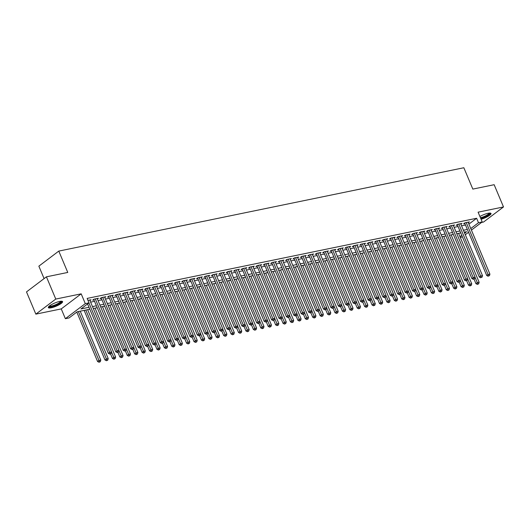 <?xml version="1.0" encoding="UTF-8"?>
<svg xmlns="http://www.w3.org/2000/svg" width="530" height="530" viewBox="0 0 530 530"><rect width="100%" height="100%" fill="white"/><g stroke="black" fill="none" stroke-linecap="round" stroke-linejoin="round"><path stroke-width="0.79" d="M51.258 307.791A7.725 1.729 157.2 0 0 59.002 304.836A7.725 1.729 157.2 0 0 62.58 301.623A7.725 1.729 157.2 0 0 59.658 301.438A7.725 1.729 157.2 0 0 51.913 304.392A7.725 1.729 157.2 0 0 48.336 307.605A7.725 1.729 157.2 0 0 51.258 307.791M481.081 219.294A7.725 1.729 157.2 0 0 491.012 213.464A7.725 1.729 157.2 0 0 488.09 213.285A7.725 1.729 157.2 0 0 479.902 216.485M89.802 309.215L77.161 311.819L69.079 317.927L65.369 318.689L85.303 303.624L89.007 302.855L80.931 308.964L88.994 307.307M61.255 308.904L81.189 293.839L55.776 299.066L46.428 276.826L26.5 291.897L35.848 314.131L61.255 308.904L65.369 318.689M44.083 278.601L38.856 266.159L58.784 251.094L463.849 167.745L472.826 189.091L494.152 184.705L503.5 206.945L478.093 212.172L482.201 221.957L471.415 230.106M481.598 222.415L483.572 222.01L503.5 206.945M462.425 236.91L460.298 237.427M55.776 299.066L35.848 314.131M89.954 300.57L91.028 299.761L87.973 300.391M97.374 299.046L98.441 298.231L93.995 299.152L92.644 300.165L93.943 299.901M104.794 297.515L105.861 296.707L101.409 297.621L100.064 298.642L101.362 298.377M112.208 295.992L113.281 295.183L108.829 296.098L107.484 297.118L108.782 296.846M119.628 294.461L120.701 293.653L116.249 294.567L114.904 295.588L116.203 295.323M127.048 292.938L128.121 292.129L123.669 293.044L122.317 294.064L123.616 293.792M134.468 291.414L135.534 290.599L131.089 291.52L129.737 292.534L131.036 292.269M141.888 289.883L142.954 289.075L138.502 289.99L137.157 291.01L138.456 290.745M149.308 288.36L150.374 287.551L145.922 288.466L144.577 289.479L145.876 289.214M156.721 286.829L157.794 286.021L153.342 286.935L151.997 287.956L153.296 287.691M164.141 285.306L165.214 284.497L160.762 285.412L159.417 286.432L160.716 286.16M171.561 283.775L172.634 282.967L168.182 283.888L166.831 284.901L168.129 284.636M178.981 282.252L180.048 281.443L175.596 282.357L174.251 283.378L175.549 283.113M186.401 280.728L187.468 279.913L183.016 280.834L181.671 281.847L182.969 281.582M193.814 279.197L194.888 278.389L190.436 279.303L189.091 280.324L190.389 280.059M201.234 277.674L202.308 276.865L197.856 277.78L196.511 278.8L197.809 278.528M208.654 276.143L209.728 275.335L205.276 276.256L203.924 277.269L205.223 277.005M216.074 274.619L217.141 273.811L212.689 274.726L211.344 275.746L212.643 275.474M223.494 273.096L224.561 272.281L220.109 273.202L218.764 274.215L220.063 273.95M230.908 271.565L231.981 270.757L227.529 271.671L226.184 272.692L227.483 272.427M238.328 270.042L239.401 269.233L234.949 270.148L233.604 271.168L234.903 270.896M245.748 268.511L246.821 267.703L242.369 268.617L241.018 269.637L242.316 269.373M253.168 266.988L254.234 266.179L249.789 267.094L248.438 268.114L249.736 267.842M260.588 265.464L261.654 264.649L257.202 265.57L255.857 266.583L257.156 266.318M268.001 263.933L269.074 263.125L264.622 264.039L263.277 265.06L264.576 264.795M275.421 262.41L276.494 261.601L272.042 262.516L270.697 263.529L271.996 263.264M282.841 260.879L283.914 260.071L279.462 260.985L278.118 262.005L279.416 261.74M290.261 259.356L291.334 258.547L286.882 259.462L285.531 260.482L286.829 260.21M297.681 257.825L298.748 257.017L294.296 257.938L292.951 258.951L294.249 258.686M305.101 256.301L306.168 255.493L301.716 256.407L300.371 257.428L301.669 257.156M312.514 254.778L313.588 253.963L309.136 254.884L307.791 255.897L309.089 255.632M319.935 253.247L321.008 252.439L316.556 253.353L315.211 254.373L316.509 254.108M327.354 251.723L328.428 250.915L323.976 251.829L322.624 252.85L323.923 252.578M334.774 250.193L335.841 249.385L331.389 250.299L330.044 251.319L331.343 251.054M342.194 248.669L343.261 247.861L338.809 248.775L337.464 249.796L338.763 249.524M349.608 247.146L350.681 246.331L346.229 247.252L344.884 248.265L346.183 248M357.028 245.615L358.101 244.807L353.649 245.721L352.304 246.742L353.603 246.477M364.448 244.091L365.521 243.283L361.069 244.198L359.718 245.211L361.016 244.946M371.868 242.561L372.934 241.753L368.489 242.667L367.138 243.687L368.436 243.422M379.288 241.037L380.354 240.229L375.902 241.143L374.558 242.164L375.856 241.892M386.701 239.507L387.775 238.699L383.322 239.62L381.978 240.633L383.276 240.368M394.121 237.983L395.194 237.175L390.742 238.089L389.398 239.109L390.696 238.844M401.541 236.459L402.615 235.651L398.162 236.565L396.818 237.579L398.109 237.314M408.961 234.929L410.028 234.121L405.583 235.035L404.231 236.055L405.529 235.79M416.381 233.405L417.448 232.597L412.996 233.511L411.651 234.532L412.95 234.26M423.801 231.875L424.868 231.067L420.416 231.988L419.071 233.001L420.369 232.736M431.215 230.351L432.288 229.543L427.836 230.457L426.491 231.477L427.789 231.206M438.635 228.827L439.708 228.013L435.256 228.933L433.911 229.947L435.209 229.682M446.055 227.297L447.128 226.489L442.676 227.403L441.324 228.423L442.623 228.158M453.475 225.773L454.541 224.965L450.089 225.879L448.744 226.9L450.043 226.628M460.895 224.243L461.961 223.435L457.509 224.349L456.164 225.369L457.463 225.104M468.898 224.11L476.622 218.267L87.139 298.41L89.007 302.855M90.617 302.14L94.545 301.331M98.037 300.616L101.965 299.808M105.45 299.086L109.385 298.277M112.87 297.562L116.805 296.754M120.29 296.038L124.219 295.23M127.71 294.508L131.639 293.7M135.13 292.984L139.059 292.176M142.543 291.454L146.479 290.645M149.964 289.93L153.899 289.122M157.383 288.406L161.312 287.591M164.803 286.876L168.732 286.067M172.223 285.352L176.152 284.544M179.637 283.822L183.572 283.013M187.057 282.298L190.992 281.49M194.477 280.774L198.406 279.959M201.897 279.244L205.826 278.435M209.317 277.72L213.245 276.912M216.737 276.19L220.665 275.381M224.15 274.666L228.085 273.858M231.57 273.135L235.506 272.327M238.99 271.612L242.919 270.803M246.41 270.088L250.339 269.28M253.83 268.558L257.759 267.749M261.244 267.034L265.179 266.226M268.664 265.503L272.599 264.695M276.084 263.98L280.012 263.171M283.504 262.456L287.432 261.641M290.924 260.926L294.852 260.117M298.337 259.402L302.272 258.594M305.757 257.871L309.692 257.063M313.177 256.348L317.106 255.54M320.597 254.817L324.526 254.009M328.017 253.294L331.946 252.485M335.437 251.77L339.366 250.962M342.85 250.24L346.786 249.431M350.27 248.716L354.199 247.907M357.69 247.185L361.619 246.377M365.11 245.662L369.039 244.853M372.53 244.138L376.459 243.33M379.944 242.607L383.879 241.799M387.364 241.084L391.299 240.275M394.784 239.553L398.712 238.745M402.204 238.03L406.132 237.221M409.624 236.506L413.552 235.691M417.037 234.975L420.972 234.167M424.457 233.452L428.392 232.644M431.877 231.921L435.806 231.113M439.297 230.398L443.226 229.589M446.717 228.867L450.646 228.059M454.137 227.344L458.066 226.535M461.55 225.82L465.486 225.011M468.308 222.719L469.381 221.911L464.929 222.825L463.584 223.845L464.883 223.574M81.189 293.839L85.303 303.624M476.622 218.267L478.497 222.719L482.201 221.957M46.428 276.826L67.76 272.44L58.784 251.094M464.651 233.187L466.645 231.676L464.227 232.173M460.736 232.895L456.807 233.703M453.316 234.419L449.387 235.227M445.902 235.943L441.967 236.751M438.482 237.473L434.547 238.281M431.062 238.997L427.134 239.805M423.642 240.527L419.714 241.335M416.222 242.051L412.294 242.859M408.809 243.575L404.874 244.39M401.389 245.105L397.454 245.913M393.969 246.629L390.04 247.437M386.549 248.159L382.62 248.968M379.129 249.683L375.2 250.491M371.709 251.207L367.78 252.022M364.296 252.737L360.36 253.545M356.875 254.261L352.947 255.069M349.455 255.791L345.527 256.599M342.035 257.315L338.107 258.123M334.615 258.845L330.687 259.654M327.202 260.369L323.267 261.177M319.782 261.893L315.847 262.701M312.362 263.423L308.433 264.231M304.942 264.947L301.014 265.755M297.522 266.477L293.594 267.286M290.109 268.001L286.173 268.809M282.689 269.525L278.753 270.34M275.269 271.055L271.34 271.863M267.849 272.579L263.92 273.387M260.429 274.109L256.5 274.918M253.009 275.633L249.08 276.441M245.595 277.163L241.66 277.972M238.175 278.687L234.247 279.495M230.755 280.211L226.827 281.019M223.335 281.741L219.407 282.55M215.915 283.265L211.987 284.073M208.502 284.796L204.567 285.604M201.082 286.319L197.147 287.127M193.662 287.843L189.733 288.651M186.242 289.373L182.313 290.182M178.822 290.897L174.893 291.705M171.409 292.427L167.473 293.236M163.989 293.951L160.053 294.76M156.569 295.475L152.64 296.29M149.149 297.005L145.22 297.814M141.729 298.529L137.8 299.337M134.309 300.06L130.38 300.868M126.895 301.583L122.96 302.392M119.475 303.114L115.547 303.922M112.055 304.637L108.127 305.446M104.635 306.161L100.707 306.969M97.215 307.691L93.287 308.5M459.994 236.705L461.776 235.36M468.54 232.286L465.3 234.73M470.766 228.562L478.497 222.719M92.485 306.592L96.414 305.784M99.905 305.061L103.834 304.253M107.325 303.538L111.254 302.729M114.738 302.007L118.674 301.199M122.158 300.483L126.094 299.675M129.578 298.96L133.507 298.145M136.998 297.429L140.927 296.621M144.418 295.906L148.347 295.097M151.832 294.375L155.767 293.567M159.252 292.851L163.187 292.043M166.672 291.321L170.6 290.513M174.092 289.797L178.02 288.989M181.512 288.274L185.44 287.465M188.932 286.743L192.86 285.935M196.345 285.219L200.28 284.411M203.765 283.689L207.694 282.881M211.185 282.165L215.114 281.357M218.605 280.642L222.534 279.833M226.025 279.111L229.954 278.303M233.439 277.587L237.374 276.779M240.858 276.057L244.794 275.249M248.278 274.533L252.207 273.725M255.698 273.01L259.627 272.195M263.118 271.479L267.047 270.671M270.532 269.956L274.467 269.147M277.952 268.425L281.887 267.617M285.372 266.901L289.3 266.093M292.792 265.371L296.721 264.563M300.212 263.847L304.14 263.039M307.625 262.323L311.56 261.515M315.045 260.793L318.981 259.985M322.465 259.269L326.394 258.461M329.885 257.739L333.814 256.931M337.305 256.215L341.234 255.407M344.725 254.691L348.654 253.877M352.139 253.161L356.074 252.353M359.559 251.637L363.494 250.829M366.979 250.107L370.907 249.299M374.399 248.583L378.327 247.775M381.819 247.06L385.747 246.245M389.232 245.529L393.167 244.721M396.652 244.005L400.587 243.197M404.072 242.475L408.001 241.667M411.492 240.951L415.421 240.143M418.912 239.421L422.841 238.613M426.325 237.897L430.261 237.089M433.745 236.373L437.681 235.565M441.165 234.843L445.094 234.035M448.585 233.319L452.514 232.511M456.005 231.789L459.934 230.981M463.425 230.265L467.354 229.457M464.651 223.037L486.719 275.52L488.064 274.507L466.228 222.56M488.706 275.852L489.448 275.699L488.706 275.852L488.064 274.507L489.919 274.123L468.083 222.176M486.719 275.52L488.163 276.262M489.448 275.699L489.919 274.123M474.052 279.164L475.947 283.669L477.292 282.649L479.147 282.271L458.576 233.339M475.046 277.303L477.927 283.994L477.391 284.405L478.669 283.841L477.927 283.994M479.147 282.271L478.669 283.841M477.391 284.405L475.947 283.669M489.7 213.073A6.685 1.497 -22.8 0 1 487.196 215.637A6.685 1.497 -22.8 0 1 480.677 218.327M480.438 217.757A6.188 1.391 157.2 0 0 489.13 213.113M480.783 218.565A7.672 1.722 157.2 0 0 490.647 213.173M61.268 301.226A6.685 1.497 -22.8 0 1 61.314 301.636A6.685 1.497 -22.8 0 1 54.915 305.618A6.685 1.497 -22.8 0 1 48.972 306.393M49.403 306.015A6.188 1.391 157.2 0 0 55.352 304.803A6.188 1.391 157.2 0 0 60.672 301.358A6.188 1.391 157.2 0 0 60.692 301.265M48.382 307.142A7.672 1.722 157.2 0 0 55.822 305.492A7.672 1.722 157.2 0 0 62.215 301.331M457.238 224.561L479.299 277.051L480.644 276.031L458.808 224.084M481.286 277.382L482.028 277.23L481.286 277.382L480.644 276.031L482.499 275.653L460.663 223.706M479.299 277.051L480.743 277.786M482.028 277.23L482.499 275.653M449.818 226.085L471.879 278.575L473.23 277.561L451.388 225.614M473.866 278.906L474.608 278.753L473.866 278.906L473.23 277.561L475.079 277.177L453.243 225.23M471.879 278.575L473.33 279.31M474.608 278.753L475.079 277.177M442.398 227.615L464.459 280.105L465.81 279.085L443.974 227.138M466.446 280.43L467.188 280.277L466.446 280.43L465.81 279.085L467.665 278.7L445.829 226.754M464.459 280.105L465.91 280.84M467.188 280.277L467.665 278.7M434.978 229.139L457.046 281.629L458.39 280.608L436.554 228.662M459.026 281.96L459.768 281.808L459.026 281.96L458.39 280.608L460.245 280.231L438.409 228.284M457.046 281.629L458.49 282.364M459.768 281.808L460.245 280.231M466.632 280.688L468.527 285.193L469.871 284.179L471.726 283.795L451.156 234.863M467.626 278.826L470.514 285.524L469.971 285.928L471.256 285.372L470.514 285.524M471.726 283.795L471.256 285.372M469.971 285.928L468.527 285.193M459.212 282.218L461.107 286.723L462.451 285.703L464.307 285.319L443.742 236.387M460.206 280.357L463.094 287.048L462.551 287.459L463.836 286.896L463.094 287.048M464.307 285.319L463.836 286.896M462.551 287.459L461.107 286.723M451.798 283.742L453.687 288.247L455.038 287.227L456.893 286.849L436.322 237.917M452.786 281.88L455.674 288.578L455.137 288.982L456.416 288.426L455.674 288.578M456.893 286.849L456.416 288.426M455.137 288.982L453.687 288.247M444.378 285.272L446.267 289.771L447.618 288.757L449.473 288.373L428.902 239.441M445.366 283.411L448.254 290.102L447.717 290.513L448.996 289.95L448.254 290.102M449.473 288.373L448.996 289.95M447.717 290.513L446.267 289.771M427.558 230.669L449.625 283.159L450.97 282.139L429.134 230.192M451.606 283.484L452.348 283.331L451.606 283.484L450.97 282.139L452.825 281.755L430.989 229.808M449.625 283.159L451.07 283.894M452.348 283.331L452.825 281.755M436.958 286.796L438.853 291.301L440.198 290.281L442.053 289.903L421.483 240.971M437.952 284.935L440.834 291.632L440.298 292.037L441.576 291.48L440.834 291.632M442.053 289.903L441.576 291.48M440.298 292.037L438.853 291.301M420.144 232.193L442.205 284.683L443.55 283.663L421.714 231.716M444.193 285.014L444.935 284.862L444.193 285.014L443.55 283.663L445.405 283.285L423.569 231.338M442.205 284.683L443.65 285.418M444.935 284.862L445.405 283.285M429.538 288.32L431.433 292.825L432.778 291.811L434.633 291.427L414.062 242.495M430.532 286.465L433.421 293.156L432.877 293.56L434.156 293.004L433.421 293.156M434.633 291.427L434.156 293.004M432.877 293.56L431.433 292.825M412.724 233.717L434.785 286.207L436.13 285.193L414.294 233.246M436.773 286.538L437.515 286.385L436.773 286.538L436.13 285.193L437.985 284.809L416.149 232.862M434.785 286.207L436.236 286.949M437.515 286.385L437.985 284.809M422.118 289.85L424.013 294.355L425.358 293.335L427.213 292.951L406.649 244.019M423.112 287.989L426.001 294.68L425.458 295.091L426.743 294.528L426.001 294.68M427.213 292.951L426.743 294.528M425.458 295.091L424.013 294.355M405.304 235.247L427.365 287.737L428.717 286.717L406.881 234.77M429.353 288.062L430.095 287.909L429.353 288.062L428.717 286.717L430.572 286.332L408.736 234.386M427.365 287.737L428.816 288.472M430.095 287.909L430.572 286.332M414.699 291.374L416.593 295.879L417.945 294.859L419.793 294.481L399.229 245.549M415.692 289.512L418.581 296.21L418.044 296.615L419.323 296.058L418.581 296.21M419.793 294.481L419.323 296.058M418.044 296.615L416.593 295.879M397.884 236.771L419.952 289.261L421.297 288.247L399.461 236.294M421.933 289.592L422.675 289.44L421.933 289.592L421.297 288.247L423.152 287.863L401.316 235.916M419.952 289.261L421.396 289.996M422.675 289.44L423.152 287.863M407.285 292.904L409.173 297.409L410.525 296.389L412.38 296.005L391.809 247.073M408.272 291.043L411.161 297.734L410.624 298.145L411.903 297.582L411.161 297.734M412.38 296.005L411.903 297.582M410.624 298.145L409.173 297.409M390.464 238.301L412.532 290.791L413.877 289.771L392.041 237.824M414.513 291.116L415.255 290.963L414.513 291.116L413.877 289.771L415.732 289.387L393.896 237.44M412.532 290.791L413.976 291.526M415.255 290.963L415.732 289.387M399.865 294.428L401.76 298.933L403.105 297.913L404.96 297.535L384.389 248.603M400.859 292.567L403.741 299.264L403.204 299.669L404.483 299.112L403.741 299.264M404.96 297.535L404.483 299.112M403.204 299.669L401.76 298.933M383.044 239.825L405.112 292.315L406.457 291.295L384.621 239.348M407.1 292.646L407.842 292.494L407.1 292.646L406.457 291.295L408.312 290.917L386.476 238.97M405.112 292.315L406.556 293.05M407.842 292.494L408.312 290.917M392.445 295.952L394.34 300.457L395.685 299.443L397.54 299.059L376.969 250.127M393.439 294.097L396.321 300.788L395.784 301.192L397.063 300.636L396.321 300.788M397.54 299.059L397.063 300.636M395.784 301.192L394.34 300.457M375.631 241.355L397.692 293.839L399.037 292.825L377.201 240.878M399.68 294.17L400.422 294.017L399.68 294.17L399.037 292.825L400.892 292.441L379.056 240.494M397.692 293.839L399.136 294.581M400.422 294.017L400.892 292.441M385.025 297.482L386.92 301.987L388.265 300.967L390.12 300.583L369.549 251.657M386.019 295.621L388.907 302.312L388.364 302.723L389.649 302.16L388.907 302.312M390.12 300.583L389.649 302.16M388.364 302.723L386.92 301.987M368.211 242.879L390.272 295.369L391.624 294.349L369.788 242.402M392.26 295.7L393.002 295.541L392.26 295.7L391.624 294.349L393.479 293.971L371.636 242.018M390.272 295.369L391.723 296.104M393.002 295.541L393.479 293.971M377.605 299.006L379.5 303.511L380.845 302.491L382.7 302.113L362.136 253.181M378.599 297.144L381.487 303.842L380.951 304.246L382.229 303.69L381.487 303.842M382.7 302.113L382.229 303.69M380.951 304.246L379.5 303.511M360.791 244.403L382.859 296.893L384.204 295.879L362.368 243.932M384.84 297.224L385.582 297.072L384.84 297.224L384.204 295.879L386.059 295.495L364.223 243.548M382.859 296.893L384.303 297.628M385.582 297.072L386.059 295.495M370.205 300.53L369.463 300.682L370.205 300.53L372.08 305.041L373.431 304.021L375.286 303.637L354.716 254.705M371.179 298.675L374.067 305.366L373.531 305.777L374.809 305.214L374.067 305.366M375.286 303.637L374.809 305.214M373.531 305.777L372.08 305.041M353.371 245.933L375.439 298.423L376.784 297.403L354.948 245.456M377.42 298.748L378.162 298.595L377.42 298.748L376.784 297.403L378.639 297.019L356.803 245.072M375.439 298.423L376.883 299.159M378.162 298.595L378.639 297.019M362.785 302.06L362.043 302.213L362.785 302.06L364.667 306.565L366.011 305.545L367.866 305.167L347.296 256.235M363.766 300.199L366.647 306.897L366.111 307.301L367.389 306.744L366.647 306.897M367.866 305.167L367.389 306.744M366.111 307.301L364.667 306.565M345.951 247.457L368.019 299.947L369.364 298.927L347.528 246.98M370.006 300.278L369.364 298.927L371.219 298.549L349.383 246.602M368.019 299.947L369.463 300.682M370.748 300.126L371.219 298.549M355.372 303.584L354.63 303.736L355.372 303.584L357.246 308.089L358.591 307.075L360.446 306.691L339.876 257.759M356.345 301.729L359.227 308.42L358.691 308.831L359.969 308.268L359.227 308.42M360.446 306.691L359.969 308.268M358.691 308.831L357.246 308.089M338.537 248.987L360.599 301.471L361.944 300.457L340.108 248.51M362.586 301.802L361.944 300.457L363.799 300.073L341.963 248.126M360.599 301.471L362.043 302.213M363.328 301.649L363.799 300.073M347.952 305.108L347.21 305.26L347.952 305.108L349.826 309.619L351.171 308.599L353.026 308.221L332.456 259.289M348.925 303.253L351.814 309.951L351.271 310.355L352.556 309.792L351.814 309.951M353.026 308.221L352.556 309.792M351.271 310.355L349.826 309.619M331.118 250.511L353.179 303.001L354.53 301.981L332.688 250.034M355.166 303.332L354.53 301.981L356.379 301.603L334.543 249.656M353.179 303.001L354.63 303.736M355.908 303.18L356.379 301.603M340.532 306.638L339.79 306.79L340.532 306.638L342.406 311.143L343.751 310.13L345.606 309.745L325.042 260.813M341.505 304.776L344.394 311.474L343.851 311.878L345.136 311.322L344.394 311.474M345.606 309.745L345.136 311.322M343.851 311.878L342.406 311.143M323.697 252.035L345.759 304.525L347.11 303.511L325.274 251.565M347.746 304.856L347.11 303.511L348.965 303.127L327.129 251.18M345.759 304.525L347.21 305.26M348.488 304.704L348.965 303.127M333.112 308.162L332.37 308.314L333.112 308.162L334.986 312.673L336.338 311.653L338.193 311.269L317.622 262.337M334.085 306.307L336.974 312.998L336.437 313.409L337.716 312.846L336.974 312.998M338.193 311.269L337.716 312.846M336.437 313.409L334.986 312.673M316.277 253.565L338.345 306.055L339.69 305.035L317.854 253.088M340.326 306.38L339.69 305.035L341.545 304.651L319.709 252.704M338.345 306.055L339.79 306.79M341.068 306.227L341.545 304.651M325.692 309.692L324.95 309.845L325.692 309.692L327.566 314.197L328.918 313.177L330.773 312.799L310.202 263.867M326.672 307.831L329.554 314.529L329.017 314.933L330.296 314.376L329.554 314.529M330.773 312.799L330.296 314.376M329.017 314.933L327.566 314.197M308.857 255.089L330.925 307.579L332.27 306.559L310.434 254.612M332.906 307.91L332.27 306.559L334.125 306.181L312.289 254.234M330.925 307.579L332.37 308.314M333.648 307.758L334.125 306.181M318.278 311.216L317.536 311.368L318.278 311.216L320.153 315.721L321.498 314.707L323.353 314.323L302.782 265.391M319.252 309.361L322.134 316.052L321.597 316.463L322.876 315.9L322.134 316.052M323.353 314.323L322.876 315.9M321.597 316.463L320.153 315.721M301.444 256.619L323.505 309.109L324.85 308.089L303.014 256.142M325.493 309.434L324.85 308.089L326.705 307.705L304.869 255.758M323.505 309.109L324.95 309.845M326.235 309.281L326.705 307.705M310.858 312.74L310.116 312.899L310.858 312.74L312.733 317.251L314.078 316.231L315.933 315.853L295.362 266.921M311.832 310.885L314.721 317.583L314.177 317.987L315.463 317.43L314.721 317.583M315.933 315.853L315.463 317.43M314.177 317.987L312.733 317.251M294.024 258.143L316.085 310.633L317.43 309.613L295.594 257.666M318.073 310.964L317.43 309.613L319.285 309.235L297.449 257.288M316.085 310.633L317.536 311.368M318.815 310.812L319.285 309.235M303.438 314.27L302.696 314.423L303.438 314.27L305.313 318.775L306.658 317.761L308.513 317.377L287.949 268.445M304.412 312.415L307.301 319.106L306.757 319.51L308.043 318.954L307.301 319.106M308.513 317.377L308.043 318.954M306.757 319.51L305.313 318.775M286.604 259.667L308.665 312.157L310.017 311.143L288.181 259.197M310.653 312.488L310.017 311.143L311.872 310.759L290.036 258.812M308.665 312.157L310.116 312.899M311.395 312.336L311.872 310.759M295.998 315.8L297.893 320.305L299.245 319.285L301.093 318.901L280.529 269.975M296.992 313.939L299.881 320.63L299.344 321.041L300.623 320.478L299.881 320.63M301.093 318.901L300.623 320.478M299.344 321.041L297.893 320.305M279.184 261.197L301.252 313.687L302.597 312.667L280.761 260.72M303.233 314.012L302.597 312.667L304.452 312.289L282.616 260.336M301.252 313.687L302.696 314.423M303.975 313.859L304.452 312.289M288.598 317.324L287.856 317.477L288.598 317.324L290.473 321.829L291.825 320.809L293.68 320.431L273.109 271.499M289.572 315.463L292.461 322.16L291.924 322.565L293.203 322.008L292.461 322.16M293.68 320.431L293.203 322.008M291.924 322.565L290.473 321.829M271.764 262.721L293.832 315.211L295.177 314.197L273.341 262.244M295.813 315.542L296.555 315.39L295.813 315.542L295.177 314.197L297.032 313.813L275.196 261.866M293.832 315.211L295.276 315.946M296.555 315.39L297.032 313.813M281.178 318.848L280.436 319L281.178 318.848L283.06 323.36L284.405 322.339L286.26 321.955L265.689 273.023M282.159 316.993L285.041 323.684L284.504 324.095L285.783 323.532L285.041 323.684M286.26 321.955L285.783 323.532M284.504 324.095L283.06 323.36M264.344 264.251L286.412 316.741L287.757 315.721L265.921 263.774M288.399 317.066L287.757 315.721L289.612 315.337L267.776 263.39M286.412 316.741L287.856 317.477M289.142 316.913L289.612 315.337M273.745 320.378L275.64 324.883L276.985 323.863L278.84 323.485L258.269 274.553M274.739 318.517L277.621 325.215L277.084 325.619L278.363 325.062L277.621 325.215M278.84 323.485L278.363 325.062M277.084 325.619L275.64 324.883M256.931 265.775L278.992 318.265L280.337 317.245L258.501 265.298M280.979 318.596L280.337 317.245L282.192 316.867L260.356 264.921M278.992 318.265L280.436 319M281.721 318.444L282.192 316.867M266.325 321.909L268.22 326.407L269.565 325.394L271.42 325.009L250.849 276.077M267.319 320.047L270.207 326.738L269.664 327.149L270.949 326.586L270.207 326.738M271.42 325.009L270.949 326.586M269.664 327.149L268.22 326.407M249.511 267.305L271.572 319.789L272.923 318.775L251.088 266.828M273.56 320.12L274.302 319.968L273.56 320.12L272.923 318.775L274.779 318.391L252.936 266.444M271.572 319.789L273.023 320.531M274.302 319.968L274.779 318.391M258.905 323.433L260.8 327.938L262.145 326.917L264 326.533L243.436 277.607M259.899 321.571L262.787 328.262L262.251 328.673L263.529 328.11L262.787 328.262M264 326.533L263.529 328.11M262.251 328.673L260.8 327.938M242.091 268.829L264.159 321.319L265.503 320.299L243.667 268.352M266.139 321.65L266.881 321.498L266.139 321.65L265.503 320.299L267.358 319.921L245.523 267.975M264.159 321.319L265.603 322.055M266.881 321.498L267.358 319.921M251.492 324.956L253.38 329.461L254.731 328.448L256.586 328.063L236.016 279.131M252.479 323.095L255.367 329.793L254.831 330.197L256.109 329.64L255.367 329.793M256.586 328.063L256.109 329.64M254.831 330.197L253.38 329.461M234.671 270.353L256.739 322.843L258.084 321.829L236.248 269.883M258.719 323.174L259.462 323.022L258.719 323.174L258.084 321.829L259.938 321.445L238.102 269.498M256.739 322.843L258.183 323.578M259.462 323.022L259.938 321.445M244.072 326.487L245.966 330.992L247.311 329.971L249.166 329.587L228.596 280.655M245.065 324.625L247.947 331.316L247.411 331.727L248.689 331.164L247.947 331.316M249.166 329.587L248.689 331.164M247.411 331.727L245.966 330.992M227.251 271.883L249.319 324.373L250.663 323.353L228.827 271.406M251.306 324.698L252.048 324.546L251.306 324.698L250.663 323.353L252.519 322.969L230.682 271.022M249.319 324.373L250.763 325.109M252.048 324.546L252.519 322.969M236.652 328.01L238.546 332.515L239.891 331.495L241.746 331.118L221.176 282.185M237.645 326.149L240.527 332.847L239.991 333.251L241.269 332.694L240.527 332.847M241.746 331.118L241.269 332.694M239.991 333.251L238.546 332.515M219.837 273.407L241.899 325.897L243.244 324.877L221.407 272.93M243.886 326.228L244.628 326.076L243.886 326.228L243.244 324.877L245.098 324.499L223.262 272.552M241.899 325.897L243.343 326.632M244.628 326.076L245.098 324.499M229.232 329.541L231.126 334.039L232.471 333.025L234.326 332.641L213.756 283.709M230.225 327.679L233.114 334.37L232.571 334.781L233.856 334.218L233.114 334.37M234.326 332.641L233.856 334.218M232.571 334.781L231.126 334.039M212.417 274.938L234.479 327.421L235.83 326.407L213.987 274.46M236.466 327.752L237.208 327.6L236.466 327.752L235.83 326.407L237.678 326.023L215.843 274.076M234.479 327.421L235.929 328.163M237.208 327.6L237.678 326.023M221.812 331.065L223.706 335.57L225.051 334.549L226.906 334.172L206.342 285.239M222.805 329.203L225.694 335.901L225.151 336.305L226.436 335.742L225.694 335.901M226.906 334.172L226.436 335.742M225.151 336.305L223.706 335.57M204.997 276.461L227.059 328.951L228.41 327.931L206.574 275.984M229.046 329.282L229.788 329.13L229.046 329.282L228.41 327.931L230.265 327.553L208.429 275.607M227.059 328.951L228.51 329.686M229.788 329.13L230.265 327.553M214.398 332.588L216.286 337.093L217.638 336.08L219.493 335.695L198.922 286.763M215.385 330.733L218.274 337.424L217.737 337.829L219.016 337.272L218.274 337.424M219.493 335.695L219.016 337.272M217.737 337.829L216.286 337.093M197.577 277.985L219.645 330.475L220.99 329.461L199.154 277.515M221.626 330.806L222.368 330.654L221.626 330.806L220.99 329.461L222.845 329.077L201.009 277.13M219.645 330.475L221.09 331.21M222.368 330.654L222.845 329.077M206.978 334.119L208.873 338.624L210.218 337.603L212.073 337.219L191.502 288.287M207.972 332.257L210.854 338.948L210.317 339.359L211.596 338.796L210.854 338.948M212.073 337.219L211.596 338.796M210.317 339.359L208.873 338.624M190.157 279.515L212.225 332.005L213.57 330.985L191.734 279.038M214.206 332.33L214.948 332.177L214.206 332.33L213.57 330.985L215.425 330.601L193.589 278.654M212.225 332.005L213.669 332.741M214.948 332.177L215.425 330.601M199.558 335.642L201.453 340.147L202.798 339.127L204.653 338.75L184.082 289.817M200.552 333.781L203.434 340.479L202.897 340.883L204.176 340.326L203.434 340.479M204.653 338.75L204.176 340.326M202.897 340.883L201.453 340.147M182.744 281.039L204.805 333.529L206.15 332.509L184.314 280.562M206.793 333.86L207.535 333.708L206.793 333.86L206.15 332.509L208.005 332.131L186.169 280.185M204.805 333.529L206.249 334.264M207.535 333.708L208.005 332.131M192.138 337.173L194.033 341.671L195.378 340.658L197.233 340.273L176.662 291.341M193.132 335.311L196.02 342.002L195.477 342.413L196.762 341.85L196.02 342.002M197.233 340.273L196.762 341.85M195.477 342.413L194.033 341.671M175.324 282.57L197.385 335.059L198.73 334.039L176.894 282.092M199.373 335.384L200.115 335.232L199.373 335.384L198.73 334.039L200.585 333.655L178.749 281.708M197.385 335.059L198.836 335.795M200.115 335.232L200.585 333.655M184.718 338.697L186.613 343.201L187.958 342.181L189.813 341.804L169.249 292.871M185.712 336.835L188.601 343.533L188.057 343.937L189.343 343.38L188.601 343.533M189.813 341.804L189.343 343.38M188.057 343.937L186.613 343.201M167.904 284.093L189.965 336.583L191.317 335.563L169.481 283.616M191.953 336.914L192.695 336.762L191.953 336.914L191.317 335.563L193.172 335.185L171.336 283.239M189.965 336.583L191.416 337.319M192.695 336.762L193.172 335.185M177.298 340.22L179.193 344.725L180.544 343.712L182.393 343.327L161.829 294.395M178.292 338.365L181.18 345.057L180.644 345.461L181.923 344.904L181.18 345.057M182.393 343.327L181.923 344.904M180.644 345.461L179.193 344.725M160.484 285.624L182.552 338.107L183.897 337.093L162.061 285.147M184.533 338.438L185.275 338.286L184.533 338.438L183.897 337.093L185.752 336.709L163.916 284.762M182.552 338.107L183.996 338.849M185.275 338.286L185.752 336.709M169.898 341.744L169.156 341.896L169.898 341.744L171.773 346.256L173.124 345.235L174.98 344.851L154.409 295.925M170.872 339.889L173.76 346.58L173.224 346.991L174.502 346.428L173.76 346.58M174.98 344.851L174.502 346.428M173.224 346.991L171.773 346.256M153.064 287.147L175.132 339.637L176.477 338.617L154.641 286.67M177.113 339.962L177.855 339.809L177.113 339.962L176.477 338.617L178.332 338.239L156.496 286.286M175.132 339.637L176.576 340.373M177.855 339.809L178.332 338.239M162.478 343.274L161.736 343.427L162.478 343.274L164.36 347.779L165.704 346.759L167.559 346.382L146.989 297.449M163.459 341.413L166.34 348.111L165.804 348.515L167.082 347.958L166.34 348.111M167.559 346.382L167.082 347.958M165.804 348.515L164.36 347.779M145.644 288.671L167.712 341.161L169.057 340.147L147.221 288.194M169.699 341.492L169.057 340.147L170.912 339.763L149.076 287.816M167.712 341.161L169.156 341.896M170.441 341.34L170.912 339.763M155.065 344.798L154.323 344.95L155.065 344.798L156.94 349.31L158.284 348.29L160.139 347.905L139.569 298.973M156.039 342.943L158.921 349.634L158.384 350.045L159.662 349.482L158.921 349.634M160.139 347.905L159.662 349.482M158.384 350.045L156.94 349.31M138.231 290.202L160.292 342.691L161.637 341.671L139.801 289.724M162.279 343.016L161.637 341.671L163.492 341.287L141.656 289.34M160.292 342.691L161.736 343.427M163.021 342.864L163.492 341.287M147.645 346.328L146.903 346.481L147.645 346.328L149.52 350.833L150.864 349.813L152.72 349.436L132.149 300.503M148.619 344.467L151.507 351.165L150.964 351.569L152.249 351.012L151.507 351.165M152.72 349.436L152.249 351.012M150.964 351.569L149.52 350.833M130.811 291.725L152.872 344.215L154.223 343.195L132.387 291.248M154.859 344.546L154.223 343.195L156.078 342.817L134.236 290.871M152.872 344.215L154.323 344.95M155.601 344.394L156.078 342.817M140.225 347.852L139.483 348.005L140.225 347.852L142.1 352.357L143.445 351.344L145.299 350.959L124.736 302.027M141.199 345.997L144.087 352.688L143.55 353.099L144.829 352.536L144.087 352.688M145.299 350.959L144.829 352.536M143.55 353.099L142.1 352.357M123.391 293.256L145.458 345.739L146.803 344.725L124.967 292.779M147.439 346.07L146.803 344.725L148.658 344.341L126.822 292.394M145.458 345.739L146.903 346.481M148.181 345.918L148.658 344.341M132.805 349.376L132.063 349.528L132.805 349.376L134.68 353.888L136.031 352.867L137.886 352.49L117.316 303.558M133.779 347.521L136.667 354.212L136.13 354.623L137.409 354.06L136.667 354.212M137.886 352.49L137.409 354.06M136.13 354.623L134.68 353.888M115.971 294.779L138.038 347.269L139.383 346.249L117.547 294.302M140.019 347.6L139.383 346.249L141.238 345.871L119.402 293.925M138.038 347.269L139.483 348.005M140.761 347.448L141.238 345.871M125.385 350.906L124.643 351.059L125.385 350.906L127.266 355.411L128.611 354.398L130.466 354.014L109.895 305.081M126.365 349.045L129.247 355.743L128.71 356.147L129.989 355.59L129.247 355.743M130.466 354.014L129.989 355.59M128.71 356.147L127.266 355.411M108.551 296.303L130.618 348.793L131.963 347.779L110.127 295.833M132.606 349.124L131.963 347.779L133.818 347.395L111.982 295.448M130.618 348.793L132.063 349.528M133.348 348.972L133.818 347.395M117.951 352.437L119.846 356.942L121.191 355.921L123.046 355.537L102.475 306.605M118.945 350.575L121.827 357.266L121.291 357.677L122.569 357.114L121.827 357.266M123.046 355.537L122.569 357.114M121.291 357.677L119.846 356.942M101.137 297.834L123.198 350.323L124.543 349.303L102.707 297.356M125.186 350.648L124.543 349.303L126.398 348.919L104.562 296.972M123.198 350.323L124.643 351.059M125.928 350.496L126.398 348.919M110.551 353.96L109.809 354.113L110.551 353.96L112.426 358.466L113.771 357.445L115.626 357.068L95.055 308.135M111.525 352.099L114.414 358.797L113.87 359.201L115.156 358.644L114.414 358.797M115.626 357.068L115.156 358.644M113.87 359.201L112.426 358.466M93.717 299.357L115.778 351.847L117.13 350.827L95.287 298.88M117.766 352.178L118.508 352.026L117.766 352.178L117.13 350.827L118.985 350.449L97.142 298.503M115.778 351.847L117.229 352.583M118.508 352.026L118.985 350.449M84.151 310.381L105.006 359.989L106.351 358.976L108.206 358.591L87.642 309.659M85.787 310.043L106.994 360.32L106.451 360.731L107.736 360.168L106.994 360.32M108.206 358.591L107.736 360.168M106.451 360.731L105.006 359.989M87.582 303.942L108.358 353.377L109.71 352.357L88.927 302.921M110.346 353.702L109.71 352.357L111.565 351.973L89.729 300.026M108.358 353.377L109.809 354.113M111.088 353.55L111.565 351.973M76.81 312.084L97.586 361.52L98.938 360.499L100.793 360.122L80.222 311.19M78.367 311.567L99.574 361.851L99.037 362.255L100.316 361.699L99.574 361.851M100.793 360.122L100.316 361.699M99.037 362.255L97.586 361.52"/></g></svg>
